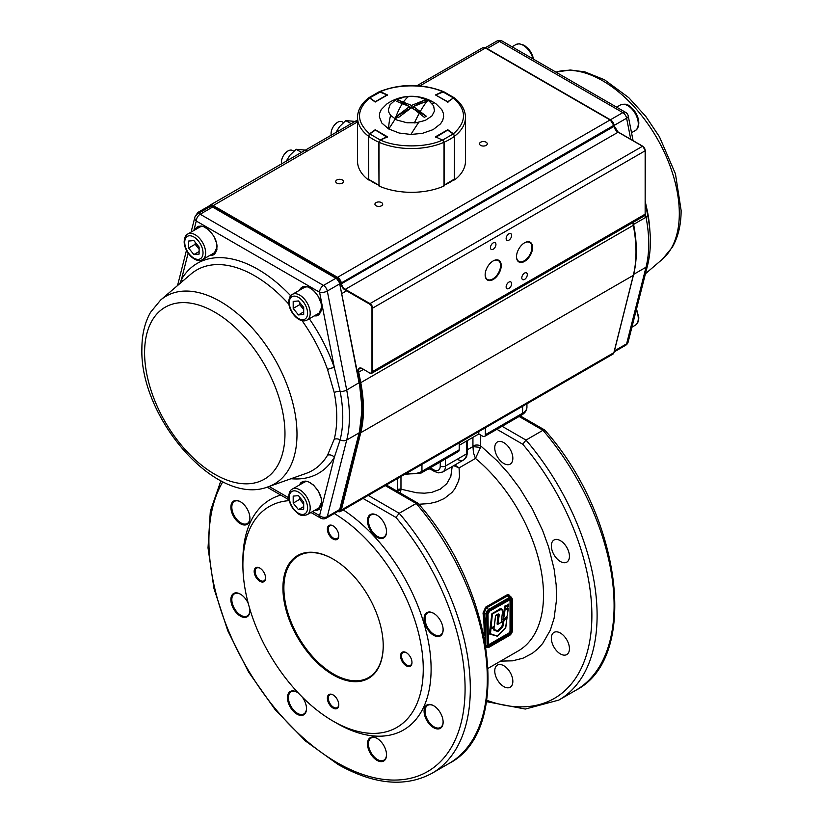<?xml version="1.0" encoding="UTF-8"?>
<svg xmlns="http://www.w3.org/2000/svg" width="823" height="823" viewBox="0 0 823 823"><rect width="100%" height="100%" fill="white"/><g stroke="black" fill="none" stroke-linecap="round" stroke-linejoin="round"><path stroke-width="1.23" d="M649.831 230.183A115.806 66.858 -120 0 0 647.475 211.645L645.283 201.697M268.421 486.702A108.399 62.589 -120 0 0 296.99 434.266A108.399 62.589 -120 0 0 245.83 321.248A108.399 62.589 -120 0 0 160.65 300.025L150.558 312.298C144.745 322.585 141.854 334.796 141.885 348.921C139.766 417.837 216.48 507.585 268.421 486.702L305.919 473.472A115.745 66.828 -120 0 0 327.564 455.15L334.22 439.256A115.806 66.858 -120 0 0 336.761 417.343A115.806 66.858 -120 0 0 334.22 392.499L327.564 369.589A115.745 66.828 -120 0 0 302.041 320.641M179.918 283.513L181.482 279.378A5.545 4.3 -149.5 0 1 182.572 281.24M309.294 318.748A121.228 69.986 60 0 1 334.354 367.634L340.136 391.429A119.798 69.163 60 0 1 340.136 439.801L334.354 457.249A121.228 69.986 60 0 1 291.033 478.729M327.564 455.15A5.545 4.3 -149.5 0 1 334.354 457.249L319.571 515.599A5.545 3.199 120 0 0 320.723 518.13L310.95 512.492M339.971 509.149L338.685 510.96A5.545 3.199 -120 0 0 339.714 509.478A0.926 0.648 14.2 0 0 339.971 509.149L359.373 432.548A0.926 0.648 14.2 0 1 359.116 432.867L346.699 440.038L327.297 516.649L339.714 509.478L359.116 432.867A123.851 71.508 -120 0 0 361.832 409.442A123.851 71.508 -120 0 0 359.116 382.87L339.714 283.863L327.297 291.033A5.545 3.199 60 0 0 323.49 285.427L335.907 278.256L212.601 207.067L200.184 214.237L323.49 285.427A5.545 3.199 120 0 0 319.571 292.216L334.354 367.634A5.545 1.409 -19.3 0 0 327.564 369.589M480.642 145.393A3.878 2.243 0 0 0 484.87 145.877A3.878 2.243 0 0 0 487.267 143.809A3.878 2.243 0 0 0 486.136 142.225A3.878 2.243 0 0 0 481.908 141.731A3.878 2.243 0 0 0 479.511 143.809A3.878 2.243 0 0 0 480.642 145.393M376.08 205.76A3.878 2.243 0 0 0 380.308 206.244A3.878 2.243 0 0 0 382.705 204.176A3.878 2.243 0 0 0 381.563 202.592A3.878 2.243 0 0 0 377.335 202.108A3.878 2.243 0 0 0 374.938 204.176A3.878 2.243 0 0 0 376.08 205.76M336.864 183.118A3.878 2.243 0 0 0 341.092 183.611A3.878 2.243 0 0 0 343.489 181.533A3.878 2.243 0 0 0 342.358 179.949A3.878 2.243 0 0 0 338.13 179.465A3.878 2.243 0 0 0 335.733 181.533A3.878 2.243 0 0 0 336.864 183.118M485.148 274.656A10.905 6.296 120 0 0 487.401 279.46A10.905 6.296 120 0 0 495.806 276.538A10.905 6.296 120 0 0 500.569 265.562A10.905 6.296 120 0 0 498.316 260.572A10.905 6.296 120 0 0 493.028 261.014M516.515 256.55A10.905 6.296 120 0 0 518.778 261.354A10.905 6.296 120 0 0 527.183 258.422A10.905 6.296 120 0 0 531.936 247.456A10.905 6.296 120 0 0 529.683 242.456A10.905 6.296 120 0 0 524.395 242.908M495.94 244.472A3.878 2.243 120 0 0 495.137 242.692A3.878 2.243 120 0 0 492.144 243.742A3.878 2.243 120 0 0 490.446 247.641A3.878 2.243 120 0 0 491.249 249.42A3.878 2.243 120 0 0 494.242 248.381A3.878 2.243 120 0 0 495.94 244.472M511.618 235.419A3.878 2.243 120 0 0 510.816 233.639A3.878 2.243 120 0 0 507.832 234.678A3.878 2.243 120 0 0 506.135 238.588A3.878 2.243 120 0 0 506.937 240.367A3.878 2.243 120 0 0 509.931 239.328A3.878 2.243 120 0 0 511.618 235.419M511.618 283.719A3.878 2.243 120 0 0 510.816 281.939A3.878 2.243 120 0 0 507.832 282.978A3.878 2.243 120 0 0 506.135 286.888A3.878 2.243 120 0 0 506.937 288.667A3.878 2.243 120 0 0 509.931 287.618A3.878 2.243 120 0 0 511.618 283.719M527.306 274.656A3.878 2.243 120 0 0 526.504 272.886A3.878 2.243 120 0 0 523.51 273.925A3.878 2.243 120 0 0 521.813 277.835A3.878 2.243 120 0 0 522.626 279.604A3.878 2.243 120 0 0 525.609 278.565A3.878 2.243 120 0 0 527.306 274.656M532.604 247.456A11.378 6.574 -60 0 1 524.56 261.385A11.378 6.574 -60 0 1 516.515 256.745A11.378 6.574 -60 0 1 524.56 242.806L524.56 242.806A11.378 6.574 -60 0 1 532.604 247.456M501.238 265.562A11.378 6.574 -60 0 1 493.193 279.501A11.378 6.574 -60 0 1 485.148 274.851A11.378 6.574 -60 0 1 493.193 260.922L493.193 260.922A11.378 6.574 -60 0 1 501.238 265.562M369.599 133.789L375.226 129.736L387.52 136.824L380.483 140.075C396.892 147.831 426.098 147.831 442.517 140.075L435.48 136.824L447.774 129.736L453.401 133.789C466.836 121.855 466.836 109.912 453.401 97.978L447.774 102.031L435.48 94.943L442.517 91.692C426.108 83.936 396.902 83.936 380.483 91.692L387.52 94.943L375.226 102.031L369.599 97.978C356.164 109.912 356.164 121.855 369.599 133.789L368.406 136.155L368.735 179.692M369.599 97.978L368.406 98.626M378.991 92.515L380.483 91.692L379.496 91.62C400.832 83.432 422.168 83.432 443.504 91.62L442.517 91.692M454.594 98.626L453.401 97.978M453.401 133.789L454.594 136.155L454.265 179.692M380.483 140.075L378.991 142.276L378.991 186.039A53.979 31.161 0 0 0 444.009 186.039L444.009 142.276L442.517 140.075M368.694 97.855C361.41 103.503 357.686 110.015 357.521 117.391L357.521 161.164A53.979 31.161 0 0 0 368.406 179.928M454.594 179.928A53.979 31.161 0 0 0 465.479 161.164L465.479 117.391A53.979 31.161 0 0 1 454.594 136.155M404.288 97.021L411.479 96.353L418.187 96.929L433.237 102.114A43.465 43.465 0 0 0 406.284 96.6A43.465 22.581 83.1 0 0 404.288 97.021L395.153 100.272L390.153 104.593L388.394 109.696L388.837 112.309L390.606 115.395A43.465 22.581 83.1 0 0 388.569 128.902L381.779 122.987L379.372 116.794L379.681 113.173L381.214 109.634L386.861 103.945A43.465 43.465 0 0 1 406.284 96.6M425.368 100.787L426.314 101.373L413.465 106.548L426.314 116.208L424.349 117.339L414.751 109.757L398.651 100.241L411.5 105.416L424.349 100.241L425.368 100.787L427.837 100.262L429.369 101.239L433.608 105.817L434.493 111.002L431.89 115.971L425.275 120.405L416.016 122.781L407.015 122.781L396.861 120.014L390.606 115.395M432.394 103.996A43.465 3.323 121.7 0 1 434.338 102.772A43.465 43.465 0 0 1 436.139 103.945L441.786 109.634L443.309 113.152L443.628 116.794L442.702 120.395L440.583 123.81L433.114 129.633L422.353 133.367L410.893 134.447L399.206 133.038L388.569 128.902M411.5 105.416L411.5 107.659L398.651 117.339L396.686 116.208L409.535 106.548L396.686 101.373L398.651 100.241M413.465 106.548L413.465 108.79L426.314 116.208M411.5 107.659L424.349 100.241M409.535 106.548L409.535 108.79L396.686 116.208M388.754 129.016L395.163 119.129L397.632 116.794M454.419 179.311L453.761 179.671L454.419 179.311A53.979 31.161 180 0 1 449.667 182.439A53.979 31.161 180 0 1 444.235 185.185L444.235 142.173A53.979 31.161 180 0 0 449.667 139.426A53.979 31.161 180 0 0 454.419 136.289L454.419 179.311L454.491 136.165L453.391 133.964L454.491 136.165L453.391 133.964L447.558 130.034L453.175 133.964L442.815 139.941L443.998 142.214M453.206 133.954L447.743 130.055L435.809 137.276M435.779 136.957L442.661 140.147M447.475 130.199L435.717 136.927M435.809 95.098L442.815 91.826L444.235 92.618L442.589 91.929M442.815 91.826L454.419 98.493M448.031 102.155L447.743 101.713L453.38 97.988M435.881 94.923L443.762 91.723L454.121 97.711M435.851 95.159L447.743 101.713L447.475 102.165M379.002 142.214L380.339 140.147M387.191 137.276L386.964 136.803L380.185 139.941L369.825 133.964L368.509 136.165L369.609 133.964L375.442 130.034L387.191 137.276M378.765 185.185A53.979 31.161 180 0 1 373.333 182.439A53.979 31.161 180 0 1 368.581 179.311L368.581 136.289A53.979 31.161 180 0 0 373.333 139.426A53.979 31.161 180 0 0 378.765 142.173L378.991 185.226M379.588 185.597L369.239 179.671M369.794 133.954L375.257 130.055L369.609 133.964L368.509 136.165L368.581 179.044M375.257 130.055L386.964 136.803M368.581 98.493L369.62 97.988M375.442 101.908L369.825 97.803L380.411 91.96M380.185 91.826L387.221 95.108M375.257 101.713L386.964 94.964L387.221 95.417M356.225 121.526L345.773 120.59L339.611 126.557L335.825 132.544M351.154 123.697L345.773 120.59M306.557 150.208L296.105 149.272L289.943 155.238L286.157 161.226M301.485 152.378L296.105 149.272M331.247 135.188A9.238 5.339 -60 0 1 334.416 125.106A9.238 5.339 -60 0 1 342.245 121.825L343.458 122.524M281.579 163.859A9.238 5.339 -60 0 1 283.462 155.619A9.238 5.339 -60 0 1 292.577 150.496L293.79 151.206M307.565 481.63A14.783 8.539 -120 0 0 304.119 482.288L292.35 489.078A14.783 8.539 60 0 1 303.749 493.039A14.783 8.539 60 0 1 310.199 507.925A14.783 8.539 60 0 1 307.144 514.694L318.902 507.894A14.783 8.539 -120 0 0 321.196 505.24M298.44 509.632L293.194 503.11L293.194 496.115L298.44 495.641L303.687 502.174L303.687 509.159L298.44 509.632L303.687 506.608M303.687 504.252L299.726 499.335L293.194 503.11M299.726 497.246L299.726 499.335M202.993 226.562A14.783 8.539 -120 0 0 199.547 227.22L187.788 234.01A14.783 8.539 60 0 1 199.176 237.97A14.783 8.539 60 0 1 205.637 252.846A14.783 8.539 60 0 1 202.571 259.615L214.34 252.826A14.783 8.539 -120 0 0 216.624 250.171M193.868 240.573L199.115 247.095L199.115 254.091L193.868 254.564L188.621 248.042L188.621 241.046L193.868 240.573M199.115 251.529L193.868 254.564M199.115 249.184L195.164 244.266L188.621 248.042M195.164 242.178L195.164 244.266M321.196 310.538A14.783 8.539 60 0 1 318.902 313.203L307.144 319.993A14.783 8.539 -120 0 0 310.199 313.224A14.783 8.539 -120 0 0 303.749 298.338A14.783 8.539 -120 0 0 292.35 294.377L304.119 287.587A14.783 8.539 60 0 1 307.565 286.929M298.44 300.951L293.194 301.413L293.194 308.409L298.44 314.931L303.687 314.468L303.687 307.473L298.44 300.951M299.726 302.555L299.726 304.633L293.194 308.409M303.687 311.907L298.44 314.931M299.726 304.633L303.687 309.551M333.315 559.208A70.243 40.553 -120 0 0 298.43 555.864A70.243 40.553 -120 0 0 283.884 588.013A70.243 40.553 -120 0 0 333.552 674.047A70.243 40.553 -120 0 0 368.673 677.524A70.243 40.553 -120 0 0 383.22 645.644M333.078 674.87A70.912 40.944 60 0 1 282.927 588.013A70.912 40.944 60 0 1 333.078 559.064L333.078 559.064A70.912 40.944 60 0 1 383.22 645.921A70.912 40.944 60 0 1 333.078 674.87M433.844 705.836A12.787 7.386 -120 0 0 427.682 705.342A12.787 7.386 -120 0 0 425.038 711.195A12.787 7.386 -120 0 0 434.081 726.853A12.787 7.386 -120 0 0 440.47 727.481A12.787 7.386 -120 0 0 443.113 721.905M443.124 722.183A13.456 7.767 60 0 1 433.608 727.676A13.456 7.767 60 0 1 424.082 711.195A13.456 7.767 60 0 1 433.608 705.692A13.456 7.767 60 0 1 443.124 722.183M333.315 695.044A7.397 4.269 -120 0 0 329.858 694.807A7.397 4.269 -120 0 0 328.326 698.192A7.397 4.269 -120 0 0 333.552 707.255A7.397 4.269 -120 0 0 337.245 707.615A7.397 4.269 -120 0 0 338.778 704.498M338.778 704.786A8.065 4.66 60 0 1 333.078 708.078A8.065 4.66 60 0 1 327.369 698.192A8.065 4.66 60 0 1 333.078 694.9A8.065 4.66 60 0 1 338.778 704.786M377.253 738.509A12.787 7.386 -120 0 0 371.091 738.015A12.787 7.386 -120 0 0 368.447 743.869A12.787 7.386 -120 0 0 377.49 759.526A12.787 7.386 -120 0 0 383.878 760.154A12.787 7.386 -120 0 0 386.532 754.578M386.532 754.856A13.456 7.767 60 0 1 377.016 760.349A13.456 7.767 60 0 1 367.49 743.869A13.456 7.767 60 0 1 377.016 738.365A13.456 7.767 60 0 1 386.532 754.856M400.564 655.931A8.065 4.66 60 0 1 406.274 652.639A8.065 4.66 60 0 1 411.973 662.525A8.065 4.66 60 0 1 406.274 665.817A8.065 4.66 60 0 1 400.564 655.931M406.511 652.783A7.397 4.269 -120 0 0 403.054 652.546A7.397 4.269 -120 0 0 401.521 655.931A7.397 4.269 -120 0 0 406.747 664.994A7.397 4.269 -120 0 0 410.44 665.354A7.397 4.269 -120 0 0 411.973 662.237M249.791 608.845A13.456 7.767 60 0 1 249.904 610.635A13.456 7.767 60 0 1 240.388 616.129A13.456 7.767 60 0 1 230.872 599.638A13.456 7.767 60 0 1 240.388 594.144A13.456 7.767 60 0 1 248.32 603.64M240.635 594.288A12.787 7.386 -120 0 0 234.473 593.784A12.787 7.386 -120 0 0 231.829 599.638A12.787 7.386 -120 0 0 240.861 615.306A12.787 7.386 -120 0 0 247.26 615.933A12.787 7.386 -120 0 0 249.904 610.347M424.082 618.783A13.456 7.767 60 0 1 433.608 613.279A13.456 7.767 60 0 1 443.124 629.77A13.456 7.767 60 0 1 433.608 635.263A13.456 7.767 60 0 1 424.082 618.783M433.844 613.423A12.787 7.386 -120 0 0 427.682 612.929A12.787 7.386 -120 0 0 425.038 618.783A12.787 7.386 -120 0 0 434.081 634.44A12.787 7.386 -120 0 0 440.47 635.068A12.787 7.386 -120 0 0 443.113 629.492M302.247 697.04A13.456 7.767 60 0 1 306.495 708.644A13.456 7.767 60 0 1 296.98 714.148A13.456 7.767 60 0 1 287.464 697.657A13.456 7.767 60 0 1 296.98 692.164A13.456 7.767 60 0 1 298.471 693.151M297.226 692.308A12.787 7.386 -120 0 0 291.064 691.804A12.787 7.386 -120 0 0 288.42 697.657A12.787 7.386 -120 0 0 297.453 713.315A12.787 7.386 -120 0 0 303.852 713.952A12.787 7.386 -120 0 0 306.495 708.366M367.49 520.764A13.456 7.767 60 0 1 377.016 515.26A13.456 7.767 60 0 1 386.532 531.751A13.456 7.767 60 0 1 377.016 537.244A13.456 7.767 60 0 1 367.49 520.764M377.253 515.404A12.787 7.386 -120 0 0 371.091 514.91A12.787 7.386 -120 0 0 368.447 520.764A12.787 7.386 -120 0 0 377.49 536.421A12.787 7.386 -120 0 0 383.878 537.049A12.787 7.386 -120 0 0 386.532 531.473M333.315 526.01A7.397 4.269 -120 0 0 329.858 525.774A7.397 4.269 -120 0 0 328.326 529.158A7.397 4.269 -120 0 0 333.552 538.211A7.397 4.269 -120 0 0 337.245 538.571A7.397 4.269 -120 0 0 338.778 535.454M338.778 535.742A8.065 4.66 60 0 1 333.078 539.034A8.065 4.66 60 0 1 327.369 529.158A8.065 4.66 60 0 1 333.078 525.856A8.065 4.66 60 0 1 338.778 535.742M240.635 501.876A12.787 7.386 -120 0 0 234.473 501.372A12.787 7.386 -120 0 0 231.829 507.225A12.787 7.386 -120 0 0 240.861 522.883A12.787 7.386 -120 0 0 247.26 523.521A12.787 7.386 -120 0 0 249.904 517.934M249.904 518.223A13.456 7.767 60 0 1 240.388 523.716A13.456 7.767 60 0 1 230.872 507.225A13.456 7.767 60 0 1 240.388 501.732A13.456 7.767 60 0 1 249.904 518.223M254.173 571.419A8.065 4.66 60 0 1 259.883 568.117A8.065 4.66 60 0 1 265.582 578.003A8.065 4.66 60 0 1 259.883 581.295A8.065 4.66 60 0 1 254.173 571.419M260.119 568.271A7.397 4.269 -120 0 0 256.663 568.035A7.397 4.269 -120 0 0 255.13 571.419A7.397 4.269 -120 0 0 260.356 580.472A7.397 4.269 -120 0 0 264.049 580.832A7.397 4.269 -120 0 0 265.582 577.715M289.264 500.641A127.544 73.638 -120 0 0 242.888 564.897A127.544 73.638 -120 0 0 333.078 721.113A127.544 73.638 -120 0 0 423.259 669.716A127.544 73.638 -120 0 0 334.261 513.521M336.998 723.376L333.078 721.113L336.998 723.376A133.089 76.837 -120 0 0 431.057 672.597A133.089 76.837 -120 0 0 343.201 509.859M385.236 485.591L416.201 503.47L399.206 513.274L368.241 495.405M494.757 447.835A12.787 7.386 60 0 1 497.401 441.982A12.787 7.386 60 0 1 507.256 445.408A12.787 7.386 60 0 1 512.842 458.277A12.787 7.386 60 0 1 510.188 464.131A12.787 7.386 60 0 1 500.343 460.705A12.787 7.386 60 0 1 494.757 447.835M551.348 545.855A12.787 7.386 60 0 1 553.992 540.001A12.787 7.386 60 0 1 563.848 543.427A12.787 7.386 60 0 1 569.434 556.297A12.787 7.386 60 0 1 566.78 562.15A12.787 7.386 60 0 1 556.934 558.724A12.787 7.386 60 0 1 551.348 545.855M551.348 638.267A12.787 7.386 60 0 1 553.992 632.414A12.787 7.386 60 0 1 563.848 635.84A12.787 7.386 60 0 1 569.434 648.709A12.787 7.386 60 0 1 566.78 654.563A12.787 7.386 60 0 1 556.934 651.137A12.787 7.386 60 0 1 551.348 638.267M494.757 670.94A12.787 7.386 60 0 1 497.401 665.087A12.787 7.386 60 0 1 507.256 668.513A12.787 7.386 60 0 1 512.842 681.382A12.787 7.386 60 0 1 510.188 687.236A12.787 7.386 60 0 1 500.343 683.81A12.787 7.386 60 0 1 494.757 670.94M363.015 498.419L395.956 517.441L399.206 513.274A184.846 106.723 -120 0 1 432.034 773.281L449.029 763.466A184.846 106.723 60 0 0 416.201 503.47L418.043 503.326C494.602 589.206 513.336 730.773 449.029 763.466M519.107 416.479L542.985 430.264L526 440.079L502.112 426.293M496.886 429.308L522.749 444.235L526 440.079A184.846 106.723 -120 0 1 558.817 700.075L575.812 690.271A184.846 106.723 60 0 0 542.985 430.264L544.826 430.131C621.386 516 640.119 657.577 575.812 690.271M544.651 429.976L520.187 415.852L544.651 429.976M526.936 403.784L526.936 407.179A14.783 8.539 180 0 1 522.605 413.218A3.693 2.13 60 0 1 521.833 414.905L484.582 436.416A3.693 2.13 60 0 1 482.741 436.231L478.811 433.968L459.213 445.284M522.605 406.284L522.605 413.218L485.354 434.719A3.693 2.13 60 0 1 484.582 436.416L521.833 414.905A3.693 2.13 60 0 1 519.992 414.72M466.394 441.138L466.394 453.967A3.693 2.13 180 0 0 467.485 452.455L467.485 440.511M429.071 468.462L429.03 469.11A40.666 23.476 0 0 0 429.915 468.863M400.492 493.142L400.976 489.16A3.693 2.13 0 0 0 399.062 489.16A3.693 2.13 0 0 0 397.406 489.716L397.355 491.341M386.316 484.963L417.868 503.172M500.59 661.126L512.647 660.818L523.078 658.174L532.378 653.287L537.851 648.833L542.696 643.452L550.33 630.151L554.126 618.166L556.492 599.936L556.183 584.927L554.116 569.084L548.663 547.182L542.666 530.588L532.337 508.851L519.663 488.214L508.892 473.904L497.257 460.88L480.776 445.963A5.545 3.199 0 0 0 476.856 445.027A5.545 3.199 0 0 0 472.937 445.963L473.431 452.701L475.478 458.432L480.498 447.445L480.776 435.1M453.71 465.664L459.069 467.906L454.924 464.964M456.59 451.323A3.693 2.13 -120 0 0 458.442 451.508L421.191 473.009A3.693 2.13 -120 0 0 421.952 471.322L421.952 464.388M404.751 474.326L421.191 473.009L458.442 451.508A3.693 2.13 -120 0 0 459.213 449.811L459.213 442.887M440.254 462.012L440.254 466.034A9.238 5.339 60 0 1 433.721 469.81A3.693 2.13 120 0 0 434.482 471.507L429.143 468.421M434.482 471.507L438.628 472.865L442.805 471.96A12.942 7.469 -120 0 0 445.48 466.034L466.394 453.967A12.942 7.469 60 0 1 463.719 459.892L442.805 471.96L463.719 459.892A12.942 7.469 60 0 1 457.249 459.244M400.883 489.942L396.377 490.775M480.498 447.445L472.886 446.601L467.485 449.718M418.825 504.252L429.318 503.573L437.25 501.67L444.327 498.491L451.971 492.442L454.862 488.811L458.668 480.704L459.512 476.414L459.069 467.906L475.478 458.432A121.999 70.439 60 0 1 540.001 564.928A121.999 70.439 60 0 1 518.243 650.931L488.162 668.297M452.166 466.559L450.809 476.496L446.776 483.687L440.284 489.171L431.756 492.37L424.483 493.193L416.726 492.792L400.976 489.16L400.976 476.507M427.538 469.347L429.03 469.11M280.808 495.086A133.089 76.837 -120 0 0 242.888 560.37L242.888 564.897M485.354 434.719L485.354 427.795M478.811 433.968L478.811 431.561M483.924 635.675A121.999 70.439 -120 0 0 484.109 629.379A121.999 70.439 -120 0 0 483.019 613.022L485.652 607.158L506.567 595.091C508.573 594.216 509.838 594.936 510.342 597.241M490.899 629.194L490.487 633.792L497.195 636.189L505.6 627.805L507.071 617.147L503.697 621.386L502.627 626.982L498.46 631.303L494.088 630.459L494.078 627.373L490.395 629.101L490.148 633.967L489.407 633.391L491.856 613.845L499.88 608.907L501.629 608.835L502.277 609.843M490.889 629.204L490.117 633.947M503.47 619.884L505.559 606.654L505.034 606.561L502.904 619.822L504.592 606.52L508.573 604.38M501.186 622.373L498.08 624.173L501.207 622.363L502.277 613.814C503.007 609.936 501.896 608.825 498.944 610.471L492.38 613.907L491.033 628.237L494.222 626.406L495.528 615.871L497.37 614.38C498.882 613.505 499.448 614.071 499.088 616.067L497.771 624.266M497.678 624.318L497.113 624.071L497.956 614.184M497.174 636.148L489.685 634.06M506.515 616.345L507.091 616.931M507.225 608.156L508.254 608.629L506.865 609.483L506.639 608.897M503.481 619.945L502.904 619.822M493.903 629.605L497.771 630.624L501.937 626.293L503.326 620.11M485.652 607.158L488.667 609.452L509.581 597.375A3.693 2.13 -60 0 1 511.422 597.189L507.678 595.739L486.239 608.043L484.191 612.909A122.833 70.922 60 0 1 485.292 629.379A122.833 70.922 60 0 1 484.778 639.985M506.659 608.866L508.737 604.771L505.024 605.841M503.861 619.945L507.287 615.655L508.161 608.732L506.649 608.999M494.078 627.373L493.779 626.931L490.673 628.803L494.098 627.383M498.08 624.204L498.717 614.976L498.471 614.092L497.452 614.339M498.944 610.471L498.645 610.038L492.586 613.598L500.631 609.185L502.071 609.565L502.462 611.427M490.796 628.381L494.212 626.21M490.58 628.216L492.308 613.886L490.508 628.175L491.033 628.237M506.649 609.082L508.254 608.629L507.287 615.655M503.429 619.904L505.559 606.654L508.645 604.638M483.019 613.022L486.054 613.979A3.693 2.13 -60 0 1 488.667 609.452L489.253 610.471A2.86 1.656 120 0 0 487.226 613.979L487.226 645.674A2.86 1.656 120 0 0 489.253 646.837L510.167 634.77A2.86 1.656 120 0 0 512.194 631.262L512.194 599.566A2.86 1.656 120 0 0 510.167 598.393L489.253 610.471M633.628 274.378L646.014 267.228L626.612 343.829L614.421 350.876M634.08 272.372A123.851 71.508 -120 0 0 636.313 250.964A123.851 71.508 -120 0 0 633.597 224.391L646.014 217.231A123.851 71.508 60 0 1 648.74 243.793A123.851 71.508 60 0 1 646.014 267.228A5.545 3.889 -165.8 0 0 647.588 265.273L628.186 341.884A5.545 3.889 -165.8 0 1 626.612 343.829A5.545 3.199 60 0 1 625.583 345.321A5.545 5.545 0 0 0 628.186 341.884M679.314 213.527A108.399 62.589 -120 0 0 636.529 109.428A108.399 62.589 -120 0 0 555.947 72.136L570.257 69.986L584.834 71.858L604.494 79.769L628.751 97.649L645.777 116.393L659.429 136.752L675.446 173.848L681.115 210.369C681.146 224.648 678.193 236.973 672.247 247.322L662.35 259.266A108.399 62.589 -120 0 0 679.314 213.527M485.251 47.775L496.732 41.15A5.545 3.199 60 0 1 499.51 41.428A5.545 3.199 -60 0 1 502.277 41.15L625.583 112.34A5.545 3.199 -60 0 0 622.816 112.617L610.399 119.788L487.093 48.598L499.51 41.428L622.816 112.617A5.545 3.199 60 0 1 626.612 118.214L630.747 139.293M645.283 213.476L646.014 217.231A5.545 2.315 -11.1 0 0 647.66 215.091C651.281 233.691 651.26 250.418 647.588 265.273M614.688 127.894L614.195 125.384L626.612 118.214A5.545 2.315 -11.1 0 0 628.258 116.074A5.545 5.545 0 0 0 625.583 112.34M633.309 224.525L633.196 222.323M614.02 125.477L614.195 125.384A5.545 3.199 -120 0 0 610.399 119.788A0.926 0.535 -60 0 0 610.234 119.901M486.928 48.711A0.926 0.535 -60 0 1 487.093 48.598A5.545 3.199 -120 0 0 485.899 48.115M317.236 314.16A15.153 8.755 -120 0 0 320.538 312.277M305.734 286.63A15.153 8.755 -120 0 0 302.453 288.544M214.134 253.998A15.709 9.074 60 0 1 211.285 254.585M212.673 253.793L215.976 251.9M210.77 254.893A15.709 9.074 -120 0 0 213.887 254.153L216.974 247.188C217.57 236.386 203.981 222.457 198.168 226.942A15.709 9.074 -120 0 0 195.977 229.278M194.856 229.926L196.069 227.878L198.333 226.294L203.394 226.459L208.97 229.998L213.764 236.078L216.644 243.279L216.912 249.883L214.525 254.338L212.025 255.511L209.639 255.542M318.696 314.376A15.709 9.074 60 0 1 315.857 314.962M315.332 315.26A15.709 9.074 -120 0 0 318.45 314.53L321.546 307.565C322.143 296.753 308.553 282.824 302.741 287.309A15.709 9.074 -120 0 0 300.549 289.645M299.418 290.293L300.642 288.245L302.905 286.671L307.956 286.826L313.542 290.365L318.336 296.455L321.207 303.646L321.484 310.25L319.098 314.705L316.588 315.878L314.211 315.909M318.696 509.067A15.709 9.074 60 0 1 315.857 509.653M317.236 508.861L320.538 506.968M315.332 509.962A15.709 9.074 -120 0 0 318.45 509.231L321.546 502.256C322.143 491.454 308.553 477.525 302.741 482.011A15.709 9.074 -120 0 0 300.549 484.346M299.418 484.994L300.642 482.947L302.905 481.362L307.956 481.527L313.542 485.066L318.336 491.146L321.207 498.347L321.484 504.952L319.098 509.406L316.588 510.579L314.211 510.61M359.373 432.548L362.099 409.062L359.384 382.51L346.699 390.04A123.851 71.508 60 0 1 349.415 416.613A123.851 71.508 60 0 1 346.699 440.038A5.545 3.889 14.2 0 1 340.136 439.801A5.545 3.889 -165.8 0 0 334.22 439.256M288.935 304.294A115.745 66.828 -120 0 0 190.843 274.162L160.65 300.025M284.974 433.742A99.264 57.312 -120 0 0 214.782 312.164A99.264 57.312 -120 0 0 144.591 352.686A99.264 57.312 -120 0 0 214.782 474.264A99.264 57.312 -120 0 0 284.974 433.742M269.1 486.455L288.801 497.833M312.575 511.556L319.571 515.599A5.545 3.889 14.2 0 0 327.297 516.649A5.545 3.199 60 0 1 326.268 518.13L338.685 510.96M334.22 392.499A5.545 2.315 168.9 0 1 340.136 391.429A5.545 2.315 168.9 0 0 346.699 390.04L327.297 291.033A5.545 2.315 168.9 0 1 319.571 292.216L196.265 221.027L193.868 230.491M188.138 253.103L181.482 279.378A121.228 69.986 60 0 1 290.694 295.776M201.172 226.263L197.88 228.177M196.502 228.979A15.709 9.074 60 0 1 198.436 226.798M301.064 289.346A15.709 9.074 60 0 1 302.998 287.176M305.734 481.332L302.453 483.245M301.064 484.047A15.709 9.074 60 0 1 302.998 481.877M359.384 382.51L339.714 283.863A5.545 3.199 -120 0 0 335.907 278.256A0.926 0.535 120 0 1 336.37 278.215L213.064 207.026A0.926 0.535 120 0 0 212.601 207.067A5.545 3.199 -120 0 0 209.834 206.789L197.417 213.959A5.545 3.199 60 0 1 200.184 214.237A5.545 3.199 120 0 0 196.265 221.027A5.545 3.889 14.2 0 1 194.814 217.406L191.09 232.096M336.566 278.637A0.926 0.535 120 0 0 336.37 278.215L339.981 283.503M208.847 207.365L209.124 206.604A5.545 3.199 60 0 1 210.153 205.102A5.545 3.199 60 0 1 212.92 205.38L337.533 277.32L610.08 119.963L485.467 48.022A5.545 3.199 -120 0 0 482.7 47.755L485.693 48.001L610.296 119.942L613.876 125.58A5.545 3.199 -120 0 0 610.08 119.963L610.388 120.148A5.092 2.942 60 0 1 613.886 125.302L341.329 282.927L341.483 283.729L614.03 126.382A5.545 3.199 60 0 0 617.836 131.989L642.537 146.257L369.99 303.605A3.693 2.13 60 0 1 372.603 308.131L645.15 150.784A3.693 2.13 -120 0 0 642.537 146.257L642.856 146.432A3.251 1.872 60 0 1 645.15 150.414L645.15 214.175L372.603 371.523A3.693 2.13 60 0 1 371.842 373.22A3.693 2.13 60 0 1 369.99 373.035L369.671 372.85A3.251 1.872 -120 0 0 371.975 371.523L371.975 308.131A3.251 1.872 -120 0 0 369.671 304.15L344.971 289.891A5.998 3.457 60 0 1 340.866 283.832L340.701 283.019A5.092 2.942 -120 0 0 337.214 277.865L212.612 205.925A5.092 2.942 -120 0 0 209.114 207.046L209.073 207.231M212.612 205.925L357.521 121.897M419.967 85.839L485.467 48.022M340.866 283.832L341.483 283.729A5.545 3.199 -120 0 0 345.29 289.346L618.155 132.174M344.971 289.891L345.29 289.346L369.99 303.605L369.671 304.15M371.975 308.131L372.603 308.131L372.603 371.523L371.975 371.523M337.924 511.402A5.092 2.942 -120 0 0 340.701 509.951L360.135 432.631A124.324 71.776 -120 0 0 360.135 382.777L358.077 372.253A5.998 3.457 60 0 1 357.954 370.978A5.998 3.457 60 0 1 362.192 368.529L369.764 373.056L371.842 373.22L644.388 215.863A3.693 2.13 -120 0 0 645.15 214.175L645.283 150.599L642.763 146.227L618.063 131.968L613.927 125.538M359.733 368.437L362.192 368.529A5.545 3.199 -120 0 0 359.733 368.437A5.545 3.199 -120 0 0 358.581 370.978A5.545 3.199 -120 0 0 358.705 372.161L363.457 369.414M358.077 372.253L358.705 372.161L360.752 382.674L633.299 225.327L632.764 222.57M360.135 382.777L360.752 382.674A124.777 72.033 60 0 1 360.752 432.713L633.299 275.366A124.777 72.033 -120 0 0 633.299 225.327L632.815 222.539M360.135 432.631L360.752 432.713L341.329 510.034L613.876 352.686L633.299 275.366M340.701 509.951L341.329 510.034A5.545 3.199 60 0 1 340.3 511.536L612.847 354.178A5.545 3.199 -120 0 0 613.876 352.686L613.968 352.326M337.307 511.278L340.3 511.536A5.545 3.199 60 0 1 337.862 511.433M196.841 214.34A5.545 3.199 60 0 1 197.952 212.396A5.545 3.199 60 0 1 200.143 212.385M337.214 277.865L337.533 277.32A5.545 3.199 60 0 1 341.329 282.927L340.701 283.019M199.413 212.807A5.092 2.942 -120 0 0 196.934 214.278M633.35 225.286A124.324 71.776 60 0 1 636.004 251.725M614.092 126.341A5.998 3.457 -120 0 0 617.847 131.989M645.15 213.805L644.388 215.863M357.521 120.014L210.153 205.102L209.114 207.046M357.521 117.391A53.979 31.161 0 0 0 368.406 136.155M378.991 142.276A53.979 31.161 0 0 0 444.009 142.276M408.62 96.456A70.706 24.855 93.9 0 0 403.64 101.774M418.712 122.37A43.465 3.323 121.7 0 0 410.893 134.447M419.36 113.121A70.706 12.51 108.4 0 0 414.381 122.936M427.939 100.324A70.706 12.51 108.4 0 0 420.399 111.27M402.601 103.266A70.706 24.855 93.9 0 0 395.061 119.068M443.412 185.597L454.419 179.044M638.278 123.81A14.783 8.539 -120 0 0 631.827 108.924A14.783 8.539 -120 0 0 620.429 104.963C628.391 102.638 629.029 106.229 633.34 109.51C636.837 113.728 638.669 118.245 638.823 123.049C638.545 127.071 637.341 129.581 635.212 130.579A14.783 8.539 -120 0 0 638.278 123.81M636.23 310.148A14.783 8.539 60 0 1 638.278 318.511A14.783 8.539 60 0 1 635.212 325.28C637.311 324.334 638.514 321.824 638.823 317.75L636.529 308.975M512.05 46.788L515.856 44.596A14.783 8.539 60 0 1 533.078 58.927M289.284 497.359A12.942 7.469 -120 0 0 298.44 513.202A12.942 7.469 -120 0 0 307.586 507.925A12.942 7.469 -120 0 0 298.44 492.072A12.942 7.469 -120 0 0 289.284 497.359M203.024 252.846A12.942 7.469 -120 0 0 193.868 237.003A12.942 7.469 -120 0 0 184.722 242.281A12.942 7.469 -120 0 0 193.868 258.134A12.942 7.469 -120 0 0 203.024 252.846M289.284 302.658A12.942 7.469 60 0 1 298.44 297.37A12.942 7.469 60 0 1 307.586 313.224A12.942 7.469 60 0 1 298.44 318.501A12.942 7.469 60 0 1 289.284 302.658M395.956 517.441A181.153 104.593 60 0 1 461.477 721.442A181.153 104.593 60 0 1 337.307 762.798A181.153 104.593 60 0 1 222.817 481.743M522.749 444.235A181.153 104.593 60 0 1 590.461 636.601A181.153 104.593 60 0 1 486.753 700.28M445.48 458.987L445.48 466.034A3.693 2.13 180 0 1 442.867 466.662A3.693 2.13 180 0 1 440.254 466.034M459.213 449.811L421.952 471.322A14.783 8.539 180 0 1 411.5 473.822A14.783 8.539 180 0 1 406.49 473.318M433.721 469.81L430.223 467.793M472.937 437.363L472.937 445.963M397.406 478.564L397.406 489.716M504.592 606.52L508.439 604.473M488.008 644.563A1.728 0.998 120 0 0 488.955 644.532L508.82 633.062A1.728 0.998 120 0 0 510.044 630.943L510.044 600.461A1.728 0.998 120 0 0 509.591 599.628M510.353 599.494A2.222 1.276 -60 0 1 510.733 600.461L510.867 631.025L510.867 600.533A2.222 1.276 120 0 0 510.404 599.514A2.222 1.276 120 0 0 509.643 599.473A2.706 1.564 -60 0 1 511.556 600.533L511.556 631.025A2.706 1.564 -60 0 1 509.643 634.338L489.778 645.808A2.706 1.564 -60 0 1 487.864 644.707L487.864 614.215A2.706 1.564 -60 0 1 489.778 610.903L509.293 599.628M510.044 600.461L511.556 600.533M485.724 645.489L486.054 613.979L487.226 613.979M485.951 646.857L486.815 647.362A3.693 2.13 -60 0 1 486.054 645.674L487.226 645.674M510.044 630.943L510.733 630.943A2.222 1.276 -60 0 1 509.17 633.659L489.304 645.129A2.222 1.276 -60 0 1 488.265 645.283M488.955 644.532L489.428 645.211L509.293 633.741A2.222 1.276 120 0 0 510.867 631.025L511.556 631.025M487.895 644.676A2.222 1.276 120 0 0 488.317 645.314A2.222 1.276 120 0 0 489.428 645.211L489.778 645.808M508.82 633.062L509.643 634.338M510.167 598.393L506.567 595.091M508.573 604.596L508.141 604.041M508.089 608.454L507.657 607.899M497.678 631.632L493.8 629.564L497.431 630.757M498.46 631.303L502.318 626.653L497.771 630.624M502.627 626.982L502.668 625.943L501.937 626.293M503.11 625.984L503.172 621.303L502.143 625.861M503.697 621.386L503.501 620.593L502.73 621.262M503.902 620.933L506.742 616.849L503.172 620.295M497.195 636.189L490.189 633.977M490.395 628.453L489.952 629.06M499.088 616.067L498.573 615.985L497.113 624.071M498.44 614.081L498.121 615.943M497.37 614.38L495.775 615.337M490.066 628.134L490.724 628.34M492.288 613.166L491.856 613.845M502.297 613.619L502.359 613.721C502.658 610.563 502.462 609.082 501.752 609.267L498.419 609.648M502.277 613.814L501.3 622.301L497.545 624.4M493.821 629.585L494.026 626.961M490.487 633.792L497.431 636.148M497.534 636.056L505.507 627.898M505.6 627.805L505.836 627.177M505.806 627.383L507.102 617.157M507.133 615.943L503.851 619.956M512.194 598.887L512.194 599.566M512.194 630.583L512.194 631.262L512.194 630.583M489.253 646.837L488.667 647.176M509.581 635.109L510.167 634.77L509.581 635.109M662.35 259.266L645.448 273.74M614.153 351.925L625.583 345.321M502.277 41.15A5.545 5.545 0 0 0 496.732 41.15M628.258 116.074L633.072 140.63M645.283 202.952L647.66 215.091M177.552 285.54L186.471 250.305M197.417 213.959A5.545 5.545 0 0 0 194.814 217.406M289.089 499.87L267.064 487.154M320.723 518.13A5.545 5.545 0 0 0 326.268 518.13M209.834 206.789L213.064 207.026M196.666 215.122L197.952 212.396L209.433 205.771M417.107 85.623L482.7 47.755M632.918 222.488L633.432 225.152C637.033 243.896 637.033 260.582 633.422 275.201L613.999 352.522L612.847 354.178M454.306 97.855C461.59 103.503 465.314 110.015 465.479 117.391M434.338 102.772A43.465 43.465 0 0 0 433.237 102.114M454.491 98.626L454.111 97.711M368.509 98.626L368.879 97.711L379.238 91.723L387.283 95.077M616.622 107.165L620.429 104.963M631.519 132.709L635.212 130.579M631.91 327.184L635.212 325.28M515.856 44.596L519.2 43.742L524.292 45.306L528.778 49.143L531.298 52.693L533.911 59.41M307.144 514.694C299.181 517.009 298.533 513.418 294.223 510.147C290.725 505.919 288.904 501.413 288.75 496.598C289.048 492.524 290.252 490.024 292.35 489.078M346.894 485.333L345.855 485.94M187.788 234.01C185.689 234.956 184.486 237.456 184.177 241.53C183.951 251.334 195.041 264.029 202.571 259.615M230.059 216.007L229.339 216.418M292.35 294.377C290.252 295.323 289.048 297.833 288.75 301.907C288.523 311.701 299.603 324.396 307.144 319.993M334.622 276.374L333.912 276.785M346.576 290.817L341.946 293.492M220.873 480.776L210.328 511.206L208.024 547.892L213.99 588.599L227.806 630.85L248.577 672.01L275.026 709.508L305.477 740.988L338.078 764.495C374.002 784.679 405.317 787.611 432.034 773.281M486.537 701.659L525.311 709.045L558.817 700.075M467.485 452.455L466.59 456.724L463.719 459.892M526.936 407.179C526.843 410.348 525.146 412.93 521.833 414.905M490.559 628.319L494.304 626.334L495.621 615.779L498.471 614.092M506.557 609.092L508.429 606.386L508.583 604.452M510.404 599.514L489.675 611.119L488.008 614.02L488.317 645.314M486.815 647.362L489.078 647.217L509.993 635.15L512.441 630.922L512.441 599.226L511.422 597.189"/></g></svg>
